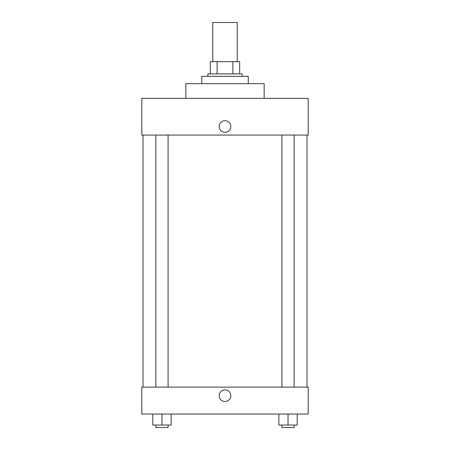 <?xml version="1.0" encoding="UTF-8"?>
<svg xmlns="http://www.w3.org/2000/svg" width="450" height="450" viewBox="0 0 450 450"><rect width="100%" height="100%" fill="white"/><g stroke="black" fill="none" stroke-linecap="round" stroke-linejoin="round"><path stroke-width="0.67" d="M237.234 61.656L237.234 22.5L212.766 22.5L212.766 61.656M217.108 73.89L217.108 61.656L210.319 61.656L210.319 73.89L210.319 61.656M217.108 61.656L239.681 61.656L239.681 73.89M232.892 73.89L232.892 61.656M207.872 76.337L207.872 73.89L242.128 73.89L242.128 76.337M248.248 83.677L248.248 76.337L201.752 76.337L201.752 83.677M264.156 98.359L264.156 83.677L185.844 83.677L185.844 98.359M308.205 98.359L141.795 98.359L308.205 98.359L308.205 135.067L141.795 135.067L141.795 98.359M219.189 126.501A5.811 5.811 0 0 1 227.908 121.472A5.811 5.811 0 0 1 227.908 131.535A5.811 5.811 0 0 1 219.189 126.501M281.919 135.067L281.919 387.124M155.846 387.124L155.846 135.067M141.795 387.124L308.205 387.124L308.205 414.039L141.795 414.039L141.795 387.124M225 401.501A5.811 5.811 0 0 1 219.966 392.782A5.811 5.811 0 0 1 230.034 392.782A5.811 5.811 0 0 1 225 401.501M278.859 414.039L278.859 425.053L297.214 425.053L297.214 414.039L297.214 425.053M288.039 425.053L288.039 414.039M294.154 425.053L294.154 427.5L281.919 427.5L281.919 425.053M152.786 414.039L152.786 425.053L171.141 425.053L171.141 414.039L171.141 425.053M161.961 425.053L161.961 414.039M168.081 425.053L168.081 427.5L155.846 427.5L155.846 425.053M306.979 387.124L306.979 135.067M143.021 387.124L143.021 135.067M294.154 135.067L294.154 387.124M168.081 387.124L168.081 135.067"/></g></svg>

